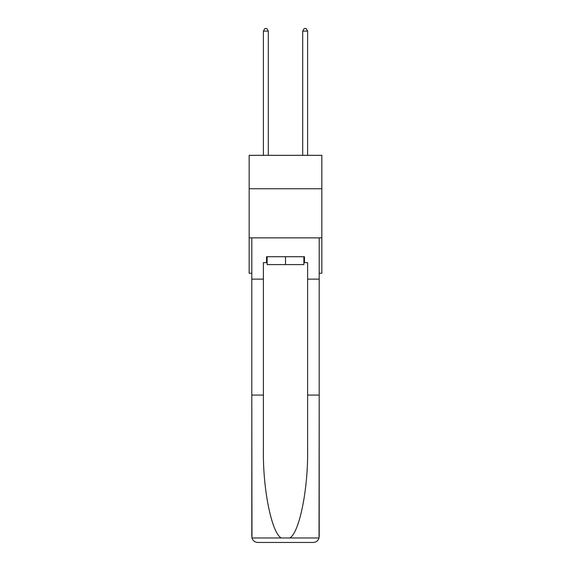 <?xml version="1.0" encoding="UTF-8"?>
<svg xmlns="http://www.w3.org/2000/svg" width="571" height="571" viewBox="0 0 571 571"><rect width="100%" height="100%" fill="white"/><g stroke="black" fill="none" stroke-linecap="round" stroke-linejoin="round"><path stroke-width="0.86" d="M321.851 188.744L321.851 155.333L249.149 155.333L249.149 188.744L321.851 188.744L321.851 273.238L319.203 273.238M321.851 237.864L249.149 237.864L249.149 188.744M249.149 237.864L249.149 273.238L251.797 273.238M303.872 256.729L303.872 264.594L267.128 264.594L267.128 256.729M285.5 256.729L285.5 264.594M303.872 262.624L304.464 262.624L304.464 256.729L266.536 256.729L266.536 262.624L263.395 262.624L263.395 395.068L251.797 395.068L251.968 537.968C252.867 540.758 254.773 542.25 257.692 542.45L272.631 542.45M257.692 542.45L313.308 542.45L257.692 542.45M298.369 542.45L313.308 542.45C316.227 542.25 318.133 540.758 319.032 537.968L319.203 395.068L319.203 536.554M263.395 395.068L263.395 450.041C262.781 489.09 271.653 532.836 281.217 537.968L289.782 537.968C299.347 532.836 308.219 489.09 307.605 450.041L307.605 262.624L304.464 262.624M251.797 536.554L251.797 237.864L319.203 237.864L319.203 279.133L307.605 279.133M263.395 279.133L251.797 279.133M319.203 279.133L319.203 395.068L307.605 395.068M266.536 262.624L267.128 262.624M268.306 155.333L268.306 31.105L263.395 31.105L263.395 155.333M263.395 31.105L264.865 28.55L266.835 28.55L268.306 31.105M307.605 155.333L307.605 31.105L302.694 31.105L302.694 155.333M302.694 31.105L304.165 28.55L306.135 28.55L307.605 31.105M251.968 537.968L281.217 537.968M289.782 537.968L319.032 537.968"/></g></svg>
